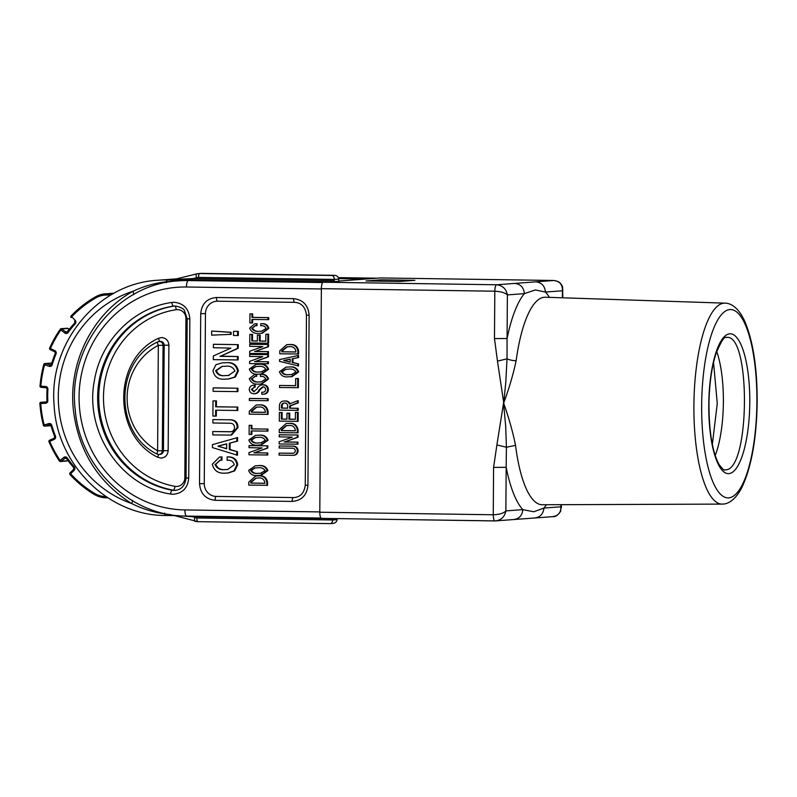 <?xml version="1.0" encoding="UTF-8"?>
<svg xmlns="http://www.w3.org/2000/svg" width="797" height="797" viewBox="0 0 797 797"><rect width="100%" height="100%" fill="white"/><g stroke="black" fill="none" stroke-linecap="round" stroke-linejoin="round"><path stroke-width="1.2" d="M716.722 351.517A66.151 19.377 -89.2 0 1 715.198 455.515M497.467 361.111L503.744 402.903L505.786 382.371L507.031 358.859L497.467 361.111L494.479 338.586L507.071 338.506L507.031 358.859A10.082 3.696 7.8 0 0 516.127 360.742C513.278 374.221 509.153 388.278 503.744 402.903L503.734 403.362C508.934 418.106 512.869 432.113 515.539 445.384L506.414 447.227L506.175 467.311A113.851 33.354 90.8 0 0 522.862 509.642L533.781 511.764L543.923 508.058A113.851 33.354 90.8 0 0 546.393 504.73M514.802 283.413C520.61 284.14 523.798 287.548 524.376 293.635L507.38 294.91C505.089 292.768 500.905 291.533 494.807 291.204A6.296 1.843 -89.2 0 1 496.7 284.768L535.863 281.839C541.671 282.566 544.859 285.974 545.427 292.051L535.335 289.949L524.376 293.635A113.851 33.354 90.8 0 0 507.071 338.506L507.38 294.91C506.225 288.912 502.668 285.535 496.7 284.768L323.253 282.228L334.222 281.62L334.361 279.408L198.523 277.416L192.665 278.581L192.286 279.877L174.075 279.458M503.574 403.332L505.677 426.226L506.414 447.227L496.89 444.965L503.574 402.923M494.479 338.586L494.807 291.204L321.36 288.663L319.796 512.222A6.296 1.843 -89.2 0 0 321.56 518.389A6.296 1.843 -89.2 0 0 321.599 518.379L494.957 520.929M553.048 516.625L495.057 520.929A6.296 1.843 -89.2 0 1 495.007 520.929A6.296 1.843 -89.2 0 1 493.253 514.772L493.582 467.401L506.175 467.311L505.866 510.907L522.862 509.642C522.204 515.709 518.977 519.016 513.158 519.574M534.219 518C540.027 517.442 543.265 514.125 543.923 508.058L560.919 506.792L560.929 504.68M562.373 297.789L562.423 290.785C562.592 284.688 559.773 281.261 553.965 280.484L380.518 277.934L338.775 281.062M399.715 281.461L414.868 280.325L381.135 279.827L365.992 280.962L399.715 281.461M319.796 512.222L493.253 514.772C499.34 514.583 503.545 513.298 505.866 510.907C504.621 516.994 501.024 520.331 495.057 520.929M321.36 288.663A6.296 1.843 -89.2 0 1 323.253 282.228M552.321 516.635C558.129 516.058 560.998 512.77 560.919 506.792L560.68 511.216C557.9 515.251 555.379 517.044 553.138 516.615M561.347 507.928L561.377 504.68M549.442 297.361A113.851 33.354 90.8 0 0 545.427 292.051L562.423 290.785L562.871 289.48M381.135 279.827L381.125 281.192M110.753 295.089L107.017 295.029L107.396 293.744L111.441 293.346A25.195 24.089 85.7 0 1 113.493 293.286L99.984 294.85L107.396 293.744L112.945 293.824M105.951 496.561L105.612 496.551A23.94 22.884 85.7 0 1 94.415 493.313A112.138 107.177 85.7 0 1 70.614 473.787L70.116 474.623A113.393 108.382 85.7 0 0 94.096 494.319M66.191 458.265L64.975 458.365L63.899 457.358L59.317 460.955L59.994 460.277L61.07 461.274L67.247 460.766M59.994 460.277A112.138 107.177 85.7 0 1 49.773 441.379L49.035 441.857A113.393 108.382 85.7 0 0 59.327 460.885M49.982 424.731L48.826 423.586L43.337 425.209L44.184 424.921L44.881 426.106L50.998 425.638A105.832 101.159 85.7 0 0 54.694 436.517M44.184 424.921A112.138 107.177 85.7 0 1 40.737 403.541L40.278 403.571M39.98 385.997L40.029 385.977A113.393 108.382 85.7 0 1 43.795 364.528M40.856 386.117L45.668 386.525L45.927 387.75L41.145 387.342L40.856 386.117A112.138 107.177 85.7 0 1 44.602 364.847L43.765 364.478A1.255 1.255 0 0 0 43.755 364.478L39.97 385.987A1.255 1.255 0 0 0 41.125 387.342L45.927 387.75A1.255 1.205 85.7 0 1 47.063 389.095A105.832 101.159 85.7 0 0 46.983 400.682A1.255 1.205 85.7 0 1 45.847 401.987L47.81 400.662A2.521 2.411 85.7 0 1 45.549 403.282L40.737 403.541L41.036 402.256L45.847 401.987L45.549 403.242M49.633 348.03A1.255 1.255 0 0 0 50.241 349.664L50.42 348.558A112.138 107.177 85.7 0 1 60.901 329.958L60.243 329.211L49.633 348.02A1.255 1.255 0 0 0 49.633 348.03L50.42 348.558L49.693 347.99A113.393 108.382 85.7 0 1 60.233 329.271M60.243 329.211L60.243 329.201A1.255 1.255 0 0 1 61.18 328.673L65.862 331.95L67.396 331.841M71.162 315.871A1.255 1.255 0 0 0 71.172 317.614L71.71 316.768A112.138 107.177 85.7 0 1 95.77 297.939L95.52 296.823C86.534 301.963 78.415 308.309 71.172 315.861A1.255 1.255 0 0 0 71.162 315.871L71.71 316.768L71.222 315.841A113.393 108.382 85.7 0 1 95.491 296.853M66.589 458.574A1.255 1.205 85.7 0 0 65.693 458.126L65.583 458.136A1.255 1.205 85.7 0 0 64.975 458.365L61.07 461.274A1.255 1.205 85.7 0 1 59.377 460.965L48.986 441.837A1.255 1.255 0 0 0 48.976 441.837A1.255 1.255 0 0 1 49.623 440.193L54.017 438.25M49.753 424.721A1.255 1.205 85.7 0 1 49.842 424.721L49.753 424.721A1.255 1.205 85.7 0 0 49.524 424.771L44.881 426.106A1.255 1.205 85.7 0 1 43.397 425.209L39.85 403.601A1.255 1.255 0 0 0 39.85 403.601A1.255 1.255 0 0 1 41.016 402.256A1.255 1.205 85.7 0 1 41.036 402.256L41.016 402.256A1.255 1.205 85.7 0 0 39.91 403.591A113.393 108.382 85.7 0 0 43.387 425.17M319.806 511.913L321.36 288.972L186.448 287A111.5 106.579 -94.3 0 0 79.072 396.896A111.5 106.579 -94.3 0 0 184.894 509.931L319.806 511.913M366.102 279.02L338.755 278.611M170.518 494.04C120.795 486.479 84.054 431.506 94.464 380.239C100.93 340.458 133.557 307.642 171.853 302.462L174.304 302.292C183.808 303.408 188.989 308.937 189.845 318.9L188.73 478.13C187.743 488.063 182.483 493.443 172.959 494.279L170.518 494.04A3.776 1.076 -79.8 0 1 172.212 490.235A12.603 12.045 -94.3 0 0 174.095 490.414A12.603 12.045 -94.3 0 0 175.121 490.384C181.367 489.747 185.014 485.622 186.06 478.021L187.175 318.79L189.845 318.9M338.795 279.07L334.361 279.408C334.142 276.997 333.315 275.692 331.881 275.493L201.88 273.381A3.776 1.106 -89.2 0 1 201.91 273.381L334.092 275.324C336.812 275.423 338.376 276.679 338.795 279.07L338.775 281.281L334.222 281.62M338.765 278.631L365.913 279.03M190.971 516.157L196.849 517.98L332.678 519.973L332.688 518.548M196.63 273.909L174.184 279.438L192.665 278.581L334.351 280.664M171.036 514.723L164.7 513.926C152.904 512.162 141.886 508.695 131.644 503.535C98.061 482.205 78.654 451.212 73.444 410.565C67.894 362.824 92.552 313.51 133.129 291.234C143.44 286.372 154.498 283.204 166.324 281.7L180.56 280.713M199.539 483.689L200.724 313.659C201.711 303.727 206.971 298.347 216.495 297.51L293.585 298.646C303.089 299.752 308.27 305.281 309.126 315.253L307.941 485.283C306.945 495.206 301.694 500.596 292.17 501.423L215.08 500.297C205.576 499.191 200.396 493.652 199.539 483.689L204.261 483.659L205.447 313.629A12.603 12.045 -94.3 0 1 216.545 301.236A12.603 12.045 -94.3 0 1 217.521 301.206A3.776 1.106 90.8 0 0 217.581 301.206L294.611 302.342M292.17 501.423A3.776 1.106 -89.2 0 1 293.306 497.567A12.603 12.045 -94.3 0 0 294.332 497.537C300.579 496.9 304.225 492.775 305.271 485.174L307.941 485.283M293.306 497.567L216.216 496.431A12.603 12.045 -94.3 0 1 204.261 483.659M332.359 523.45C335.079 523.31 336.663 522.045 337.111 519.644L337.121 518.608M332.688 518.708L191.001 516.635L182.085 515.928M132.322 500.347C132.88 500.496 132.651 501.562 131.644 503.535A111.5 106.579 -94.3 0 1 58.311 396.298A111.5 106.579 -94.3 0 1 133.129 291.234L133.757 294.641M287.428 344.613L289.68 344.543C294.711 344.085 297.689 346.247 298.616 351.009L298.596 353.998L279.787 353.788L279.807 350.8L286.751 344.663L289.68 344.543M286.103 367.098L289.421 366.979C294.093 366.361 297.181 368.015 298.686 371.95L291.971 376.672L288.614 376.802C283.981 377.419 280.923 375.726 279.448 371.741L286.103 367.098L289.421 366.979M279.378 412.557L281.391 412.587L281.341 419.102L286.94 419.182L286.98 413.205L288.992 413.225L288.952 419.212L295.398 419.302L295.438 412.358L298.188 412.328L298.128 421.304L297.391 421.364L279.319 421.095L279.378 412.557L282.128 412.537L282.078 419.043L286.94 419.112M286.98 413.205L289.729 413.175L289.69 419.152L295.398 419.242M286.88 423.436L289.132 423.376C294.163 422.918 297.142 425.07 298.068 429.842L298.048 432.831L279.239 432.622L279.259 429.633L286.203 423.486L289.132 423.376M251.294 378.764C252.898 381.404 255.429 382.47 258.886 381.952L261.137 381.902L265.77 379.063C264.743 376.951 262.95 376.074 260.4 376.443L260.41 374.411L261.157 374.361C264.953 374.012 267.403 375.576 268.519 379.043L261.844 383.965L259.075 384.074C254.253 384.632 250.985 382.859 249.292 378.734L254.452 374.46L256.714 374.381L256.704 376.314L254.721 376.403L252.031 378.714C253.645 381.355 256.176 382.421 259.623 381.902L261.486 381.873M254.452 374.46L256.714 374.381M255.12 376.383L252.031 378.714M263.189 384.792L262.452 384.841C265.62 384.881 267.374 386.485 267.702 389.673C267.314 392.752 265.58 394.276 262.492 394.256L261.755 394.246L261.765 392.224L262.402 392.234C264.245 392.313 265.351 391.457 265.7 389.643C265.511 387.81 264.494 386.884 262.651 386.874L259.035 389.902C258.148 392.293 256.514 393.588 254.153 393.788C251.294 393.708 249.65 392.254 249.212 389.404C249.67 386.485 251.404 385.071 254.422 385.16L254.402 387.193L251.324 389.434L253.845 391.755L257.142 388.816C258.208 386.386 259.981 385.061 262.452 384.841L263.189 384.792C266.328 384.802 268.081 386.406 268.44 389.613C268.031 392.712 266.298 394.236 263.229 394.206M261.765 392.224L263.279 392.174M263.389 386.814L259.772 389.843C258.876 392.254 257.242 393.549 254.891 393.728M254.492 385.13L253.755 385.19L255.16 385.11L255.15 387.133L253.775 387.183M254.153 387.183L252.061 389.374L254.203 391.745M250.099 398.43L268.171 398.689L268.151 400.712L249.351 400.502L249.361 398.48L250.099 398.43M256.893 404.976L259.145 404.916C264.166 404.458 267.154 406.609 268.081 411.382L268.061 414.37L249.252 414.161L249.272 411.172L256.216 405.025L259.145 404.916M249.77 445.583L267.842 445.852L267.822 448.044L254.691 452.696L267.792 452.975L267.772 454.997L248.973 454.788L248.983 452.586L262.123 447.944L249.023 447.665L249.033 445.643L249.77 445.583M255.299 465.757L258.617 465.637C263.289 465.01 266.377 466.673 267.882 470.609L261.167 475.331L257.81 475.45C253.177 476.068 250.119 474.384 248.644 470.389L255.299 465.757L258.617 465.637M238.343 331.363L238.313 335.487L237.576 335.547L233.491 335.487L233.521 331.363L238.343 331.363L237.606 331.422L237.576 335.547M231.15 332.289L231.14 334.351L211.653 335.168L211.683 331.044L231.15 332.289L230.413 332.349L230.403 334.411M214.164 344.274L238.253 344.623L238.223 348.309L220.699 356.149L238.173 356.558L238.144 359.945L213.317 359.646L213.347 355.96L230.871 348.12L213.397 347.711L213.427 344.324L214.164 344.274M222.333 362.844L226.009 362.715C232.854 362.047 236.968 364.817 238.353 370.994L235.374 377.021L228.729 378.993L225.153 379.123C218.408 379.79 214.343 376.981 212.958 370.695L215.917 364.697L222.333 362.844L226.009 362.715M214.981 464.272C216.724 468.497 220.092 470.26 225.093 469.572L227.613 469.513L234.278 464.701C233.232 461.343 230.841 459.879 227.125 460.327L227.145 456.94L227.892 456.88C233.591 456.751 236.858 459.351 237.695 464.691L234.716 470.848L228.251 473L225.342 473.119C218.328 473.697 213.975 470.738 212.301 464.233L219.534 457.01L221.974 456.94L221.945 460.178L219.872 460.277L215.718 464.213C217.382 468.407 220.749 470.18 225.83 469.523L227.982 469.483M219.534 457.01L221.974 456.94M220.241 460.248L215.718 464.213M237.606 437.573L237.576 441.11L230.094 443.062L230.054 449.548L237.506 451.72L237.476 455.256L212.42 447.585L212.44 444.636L237.606 437.573M212.819 431.536L229.865 431.785C232.714 431.874 234.268 430.47 234.537 427.581C234.318 424.681 232.774 423.227 229.925 423.237L212.879 422.988L212.899 419.601L230.682 419.8C235.494 420.019 237.914 422.609 237.954 427.561L231.578 435.092L212.789 434.923L212.819 431.536L230.941 431.725M215.598 416.104L212.919 416.064L213.028 400.891L216.445 400.881L216.405 406.769L237.815 407.088L237.795 410.475L215.638 410.216L215.598 416.104L216.336 416.054L216.376 410.226M213.855 387.87L237.944 388.229L237.924 391.616L213.098 391.317L213.118 387.93L213.855 387.87M256.395 475.919L258.646 475.859C263.677 475.401 266.656 477.562 267.583 482.324L267.563 485.313L248.754 485.104L248.774 482.115L255.717 475.968L258.646 475.859M255.508 435.351L258.826 435.232C263.498 434.604 266.587 436.268 268.091 440.203L261.386 444.925L258.019 445.045C253.386 445.662 250.338 443.979 248.863 439.984L255.508 435.351L258.826 435.232M251.115 434.455L249.112 434.425L249.172 425.369L251.922 425.339L251.892 428.866L267.951 429.095L267.941 431.117L251.145 430.938L251.115 434.455L251.852 434.405L251.882 430.948M256.006 364.398L259.324 364.289C263.996 363.661 267.085 365.325 268.589 369.26L261.874 373.982L258.517 374.102C253.884 374.72 250.826 373.036 249.351 369.041L256.006 364.398L259.324 364.289M250.407 354.366L268.479 354.635L268.459 356.837L255.319 361.569L268.43 361.758L268.41 363.781L249.6 363.571L249.62 361.37L262.761 356.638L249.65 356.448L249.67 354.426L250.407 354.366M250.477 344.234L268.549 344.503L268.529 346.695L255.399 351.347L268.499 351.626L268.479 353.649L249.68 353.44L249.69 351.238L262.831 346.595L249.73 346.306L249.74 344.294L250.477 344.234M249.81 334.421L251.812 334.451L251.772 340.957L257.371 341.036L257.411 335.059L259.423 335.089L259.374 341.066L265.819 341.166L265.869 334.212L268.619 334.192L268.559 343.158L267.812 343.218L249.75 342.949L249.81 334.421L252.559 334.391L252.51 340.897L257.371 340.977M257.411 335.059L260.161 335.029L260.121 341.016L265.819 341.096M251.653 328.095C253.257 330.735 255.777 331.791 259.234 331.283L261.486 331.223L266.128 328.394C265.102 326.272 263.309 325.395 260.749 325.764L260.768 323.741L261.506 323.682C265.301 323.343 267.762 324.897 268.868 328.364L262.193 333.285L259.433 333.395C254.602 333.963 251.344 332.18 249.64 328.065L254.811 323.781L257.072 323.712L257.052 325.644L255.07 325.734L252.39 328.035C254.004 330.685 256.534 331.751 259.971 331.223L261.844 331.193M254.811 323.781L257.072 323.712M255.478 325.704L252.39 328.035M251.892 322.974L249.889 322.944L249.949 313.888L252.699 313.859L252.669 317.375L268.738 317.614L268.719 319.637L251.922 319.458L251.892 322.974L252.639 322.915L252.659 319.467M279.149 445.991L291.931 446.181C295.209 446.061 297.032 447.615 297.391 450.833C296.992 454.041 295.149 455.545 291.871 455.326L279.08 455.137L279.099 453.124L291.881 453.304C293.834 453.493 295 452.666 295.388 450.803C295.029 448.94 293.874 448.073 291.921 448.203L279.129 448.014L279.149 445.991L292.668 446.121C295.896 445.971 297.709 447.525 298.128 450.783C297.719 453.991 295.876 455.486 292.609 455.276M279.099 453.124L292.947 453.244M279.966 434.763L298.028 435.032L298.018 437.224L284.878 441.877L297.978 442.156L297.968 444.178L279.159 443.969L279.179 441.767L292.31 437.125L279.209 436.846L279.219 434.823L279.966 434.763M285.376 400.971L284.639 401.021C286.88 400.931 288.464 401.927 289.371 403.999L297.53 400.771L297.52 402.883L289.68 405.942L289.66 408.223L297.48 408.343L297.46 410.365L279.398 410.096L279.428 405.703C279.717 402.465 281.451 400.901 284.639 401.021L285.376 400.971C287.637 400.891 289.221 401.877 290.108 403.94M297.53 400.771L298.267 400.722L298.257 402.834L290.417 405.882L290.397 408.174L298.217 408.283L298.208 410.306L297.46 410.365M279.568 385.459L295.627 385.698L295.677 378.575L296.414 378.515L298.427 378.545L298.357 387.701L279.558 387.491L279.568 385.459L295.627 385.628M298.586 355.412L298.576 357.524L292.967 358.67L292.937 362.545L298.526 363.85L298.516 365.962L279.528 361.35L279.538 359.596L298.586 355.412M337.111 519.644L332.678 519.973C332.429 522.354 331.592 523.569 330.147 523.619L332.767 523.43M288.942 344.603C293.973 344.155 296.952 346.306 297.879 351.069L298.616 351.009M297.879 351.069L297.859 354.057M288.683 367.038C293.316 366.401 296.404 368.065 297.939 372.01L298.686 371.95M297.939 372.01L291.234 376.732M295.438 412.358L298.188 412.328M297.45 412.388L297.391 421.364M281.391 412.587L282.128 412.537M281.341 419.102L282.078 419.043M288.992 413.225L289.729 413.175M288.952 419.212L289.69 419.152M288.394 423.426C293.416 422.978 296.394 425.14 297.331 429.892L298.068 429.842M297.331 429.892L297.311 432.881M260.41 374.411C264.245 374.082 266.696 375.646 267.782 379.093L268.519 379.043M267.782 379.093L261.097 384.015M255.976 374.441L255.957 376.373M258.886 381.952L259.623 381.902M267.702 389.673L268.44 389.613M263.907 394.186L262.492 394.256M259.035 389.902L259.772 389.843M255.389 393.708L254.153 393.788M254.422 385.16L255.16 385.11M251.324 389.434L252.061 389.374M249.361 398.48L268.171 398.689M267.433 398.749L267.413 400.771M258.407 404.966C263.428 404.517 266.407 406.679 267.344 411.431L268.081 411.382M267.344 411.431L267.324 414.42M249.033 445.643L267.842 445.852M267.105 445.902L267.085 448.103L267.822 448.044M267.085 448.103L254.691 452.696M253.944 452.746L254.691 452.786M253.944 452.835L267.792 452.975M267.055 453.025L267.035 455.057M257.869 465.687C262.512 465.059 265.6 466.713 267.134 470.658L267.882 470.609M267.134 470.658L260.43 475.381M233.521 331.363L237.606 331.422M211.683 331.044L230.413 332.349M213.427 344.324L238.253 344.623M237.516 344.683L237.486 348.359L238.223 348.309M237.486 348.359L220.699 356.149M219.962 356.209L220.699 356.299M219.962 356.359L238.173 356.558M237.426 356.608L237.406 359.995M225.272 362.765C232.027 362.057 236.141 364.817 237.616 371.053L238.353 370.994M237.616 371.053L234.547 377.14L227.992 379.043M227.145 456.94C232.734 456.731 236.002 459.331 236.958 464.741L237.695 464.691M236.958 464.741L233.959 470.917L227.514 473.059M221.227 457L221.207 460.238M225.093 469.572L225.83 469.523M236.868 437.633L236.839 441.169L237.576 441.11M236.839 441.169L230.094 443.062M229.357 443.122L229.317 449.598L230.054 449.548M229.317 449.598L237.506 451.72M236.769 451.769L236.739 455.306M212.899 419.601L230.682 419.8M229.944 419.85C234.716 420.059 237.137 422.649 237.217 427.62L237.954 427.561M237.217 427.62L230.841 435.142M213.028 400.891L216.445 400.881M215.708 400.931L215.668 406.829L216.405 406.769M215.668 406.829L237.815 407.088M237.078 407.137L237.058 410.525M213.118 387.93L237.944 388.229M237.207 388.278L237.187 391.676M257.909 475.909C262.94 475.47 265.919 477.622 266.846 482.374L267.583 482.324M266.846 482.374L266.826 485.373M258.089 435.282C262.721 434.654 265.809 436.308 267.354 440.263L268.091 440.203M267.354 440.263L260.639 444.975M249.172 425.369L251.922 425.339M251.185 425.399L251.155 428.916L251.892 428.866M251.155 428.916L267.951 429.095M267.214 429.155L267.204 431.177M258.577 364.339C263.219 363.711 266.308 365.365 267.842 369.31L268.589 369.26M267.842 369.31L261.137 374.032M249.67 354.426L268.479 354.635M267.732 354.695L267.722 356.887L268.459 356.837M267.722 356.887L255.329 361.479M254.582 361.539L255.319 361.569M254.582 361.619L268.43 361.758M267.682 361.818L267.672 363.84M249.74 344.294L268.549 344.503M267.812 344.553L267.792 346.755L268.529 346.695M267.792 346.755L255.399 351.347M254.651 351.397L255.399 351.427M254.651 351.487L268.499 351.626M267.762 351.676L267.742 353.709M265.869 334.212L268.619 334.192M267.882 334.242L267.812 343.218M251.812 334.451L252.559 334.391M251.772 340.957L252.51 340.897M259.423 335.089L260.161 335.029M259.374 341.066L260.121 341.016M260.768 323.741C264.594 323.403 267.055 324.967 268.131 328.424L268.868 328.364M268.131 328.424L261.456 333.345M256.325 323.761L256.315 325.694M259.234 331.283L259.971 331.223M249.949 313.888L252.699 313.859M251.962 313.918L251.932 317.435L252.669 317.375M251.932 317.435L268.738 317.614M267.991 317.664L267.981 319.687M291.931 446.181L292.668 446.121M297.391 450.833L298.128 450.783M293.495 455.246L291.871 455.326M279.219 434.823L298.028 435.032M297.291 435.082L297.281 437.284L298.018 437.224M297.281 437.284L284.878 441.877M284.14 441.937L284.878 441.966M284.14 442.016L297.978 442.156M297.241 442.205L297.231 444.238M297.52 402.883L298.257 402.834M289.68 405.942L290.417 405.882M289.66 408.223L290.397 408.174M297.48 408.343L298.217 408.283M295.677 378.575L298.427 378.545M297.689 378.605L297.62 387.75M297.849 355.462L297.829 357.574L298.576 357.524M297.829 357.574L292.967 358.67M292.22 358.73L292.2 362.595L292.937 362.545M292.2 362.595L298.526 363.85M297.789 363.91L297.769 366.022M288.922 346.715L286.9 346.765L281.819 350.829L281.809 351.796L295.866 352.005L295.866 351.039C294.95 347.631 292.638 346.197 288.922 346.715M288.663 369.141L285.734 369.22L281.461 371.761C282.855 374.201 285.246 375.178 288.624 374.69L291.403 374.62L295.936 371.98C294.302 369.559 291.881 368.613 288.663 369.141M288.375 425.538L286.352 425.588L281.271 429.653L281.261 430.629L295.308 430.838L295.318 429.862C294.402 426.465 292.091 425.02 288.375 425.538M258.387 407.078L256.365 407.128L251.284 411.202L251.274 412.169L265.321 412.378L265.331 411.401C264.415 408.004 262.103 406.56 258.387 407.078M257.859 467.799L254.93 467.869L250.656 470.419C252.051 472.86 254.442 473.836 257.82 473.338L260.599 473.279L265.132 470.628C263.498 468.218 261.077 467.271 257.859 467.799M225.242 366.301L221.945 366.381L215.638 370.725C217.272 374.68 220.45 376.294 225.182 375.586L228.34 375.507L234.936 371.013C233.093 367.118 229.865 365.554 225.242 366.301M226.647 448.831L226.677 443.819L218.069 446.051L226.647 448.831M257.889 478.021L255.867 478.08L250.786 482.145L250.776 483.112L264.833 483.321L264.833 482.344C263.927 478.947 261.605 477.503 257.889 478.021M258.069 437.394L255.15 437.463L250.866 440.014C252.27 442.455 254.651 443.431 258.029 442.933L260.808 442.873L265.341 440.233C263.707 437.812 261.286 436.866 258.069 437.394M258.567 366.451L255.638 366.52L251.364 369.071C252.759 371.512 255.15 372.478 258.527 371.99L261.306 371.93L265.839 369.28C264.205 366.859 261.785 365.923 258.567 366.451M284.619 403.053C282.586 403.033 281.52 404.069 281.431 406.171L281.421 408.104L287.647 408.194L287.667 405.733C287.458 403.9 286.442 403.003 284.619 403.053L284.111 403.063M290.188 362.127L290.218 359.138L283.762 360.453L290.188 362.127M287.299 346.735L282.556 350.77L282.546 351.746L295.866 351.935M281.819 350.829L282.556 350.77M281.809 351.796L282.546 351.746M286.123 369.19L282.198 371.711C283.722 374.182 286.113 375.158 289.361 374.63L291.822 374.59M281.461 371.761L282.198 371.711M286.751 425.568L282.008 429.603L281.999 430.569L295.318 430.769M281.271 429.653L282.008 429.603M281.261 430.629L281.999 430.569M256.764 407.108L252.021 411.142L252.011 412.109L265.331 412.308M251.284 411.202L252.021 411.142M251.274 412.169L252.011 412.109M255.319 467.849L251.394 470.369C252.918 472.84 255.309 473.817 258.557 473.288L261.017 473.239M250.656 470.419L251.394 470.369M222.343 366.351L216.376 370.675C218.029 374.64 221.217 376.254 225.92 375.526L228.749 375.477M215.638 370.725L216.376 370.675M225.182 375.586L225.92 375.526M218.069 446.34L226.647 448.562M218.069 446.051L218.806 446.29M226.677 443.959L218.806 445.991M256.265 478.051L251.523 482.085L251.513 483.062L264.833 483.251M250.786 482.145L251.523 482.085M250.776 483.112L251.513 483.062M255.528 437.443L251.603 439.964C253.127 442.435 255.518 443.411 258.776 442.883L261.227 442.833M250.866 440.014L251.603 439.964M256.026 366.5L252.101 369.011C253.625 371.492 256.016 372.468 259.264 371.94L261.725 371.89M251.364 369.071L252.101 369.011M285.366 402.993C283.324 402.973 282.258 404.019 282.168 406.111L282.158 408.054L287.647 408.134M281.421 408.104L282.158 408.054M283.762 360.623L290.198 361.898M283.762 360.453L284.499 360.573M290.218 359.238L284.499 360.393M157.039 454.031L156.889 454.001A3.776 3.776 0 0 0 158.992 454.459A3.776 3.616 -94.3 0 0 162.319 450.743L163.056 345.31L164.172 345.221L163.435 450.664L162.319 450.743L157.607 450.773L158.334 345.34L163.056 345.31C162.857 343.009 161.661 341.734 159.47 341.475L157.826 341.863A3.776 1.026 62.6 0 0 157.706 341.893A3.776 1.026 62.6 0 0 158.334 345.34A59.217 56.597 -94.3 0 0 127.112 397.603A59.217 56.597 -94.3 0 0 157.607 450.773L157.039 454.031A3.776 3.616 -94.3 0 0 158.623 454.469M712.339 444.467L717.27 403.531L713.544 362.476M726.127 337.529C751.173 331.572 750.196 472.003 725.2 469.782L724.692 469.802C724.573 470.997 722.66 469.174 718.964 464.352C712.199 451.481 708.872 430.759 708.981 402.216C709.469 382.939 711.801 366.74 715.995 353.639C721.155 341.206 724.642 335.836 726.436 337.529L726.515 337.52M728.787 473.617A69.927 20.483 -89.2 0 1 708.772 405.245A69.927 20.483 -89.2 0 1 729.763 333.813A69.927 20.483 -89.2 0 1 749.788 402.176A69.927 20.483 -89.2 0 1 728.787 473.617M729.932 309.555A94.195 27.596 90.8 0 0 701.659 405.783A94.195 27.596 90.8 0 0 728.617 497.866A94.195 27.596 90.8 0 0 756.901 401.638A94.195 27.596 90.8 0 0 729.932 309.555M724.065 303.169A100.492 29.439 90.8 0 0 693.908 404.776A100.492 29.439 90.8 0 0 722.042 504.102L723.068 504.063C724.463 504.043 733.758 503.714 742.077 487.047C751.382 467.032 756.403 439.336 757.15 403.969C757.409 368.652 753.185 340.887 744.478 320.693C736.707 304.135 727.93 303.159 724.991 303.149A100.492 29.439 90.8 0 0 724.065 303.169M516.127 360.742A103.769 30.406 -89.2 0 1 544.341 297.251A103.769 30.406 -89.2 0 1 545.297 297.231L724.991 303.149M722.042 504.102L542.259 504.75A103.769 30.406 -89.2 0 1 515.539 445.384M493.582 467.401L496.89 444.965M535.863 281.839L553.965 280.484A6.296 1.843 -89.2 0 1 554.015 280.484L554.015 280.484A6.296 1.843 -89.2 0 1 554.064 280.484M495.873 520.909L321.56 518.389M67.815 460.337L67.167 460.825A1.255 1.205 -94.3 0 1 66.549 461.055A1.255 1.255 0 0 0 67.207 460.805L67.825 460.347M51.486 363.183L51.456 363.163A1.255 1.255 0 0 0 50.978 363.103A1.255 1.205 -94.3 0 0 50.869 363.113M68.173 328.533L69.259 329.38M105.612 496.551L105.961 497.786L107.864 497.816L105.971 497.786A25.195 24.089 85.7 0 1 94.185 494.369L94.415 493.313M74.111 470.35L73.653 469.403A1.255 1.205 85.7 0 0 73.713 467.63L74.231 466.813A2.521 2.411 85.7 0 1 74.111 470.35L70.614 473.787L70.096 472.86L73.573 469.473M73.643 467.55A105.832 101.159 85.7 0 1 66.649 458.644L73.653 467.61L73.603 469.423L70.096 472.86A1.255 1.255 0 0 0 70.046 474.604C77.199 482.374 85.219 488.959 94.126 494.359L105.961 497.786M66.45 461.055A1.255 1.205 -94.3 0 0 66.549 461.055L60.452 461.503A1.255 1.255 0 0 1 59.327 460.965A1.255 1.255 0 0 0 59.327 460.965M50.639 425.698A1.255 1.205 -94.3 0 0 50.948 425.658L54.714 436.577A1.255 1.205 85.7 0 1 54.086 438.22L49.623 440.193L49.773 441.379L54.196 439.406L54.654 436.567L55.461 436.128A2.521 2.411 85.7 0 1 54.196 439.406M55.461 436.128A104.576 99.954 85.7 0 1 51.785 425.309L50.948 425.628L49.842 424.721A1.255 1.205 85.7 0 1 50.988 425.588M55.262 353.509A105.832 101.159 85.7 0 0 51.426 364.259L52.213 364.677A2.521 2.411 85.7 0 1 49.225 366.321L44.602 364.847L45.319 363.611L51.416 363.153A1.255 1.205 -94.3 0 0 50.978 363.103L44.881 363.562L50.779 365.026M51.407 364.339A1.255 1.205 85.7 0 1 49.932 365.086L49.225 366.321M54.604 351.726L50.241 349.664L54.684 351.776A1.255 1.205 85.7 0 1 55.302 353.43L51.377 364.289L50.37 365.136M74.649 323.024A105.832 101.159 85.7 0 0 67.536 331.721L68.124 332.518A2.521 2.411 85.7 0 1 64.776 332.987L60.901 329.958L61.987 328.922L68.084 328.464A1.255 1.205 -94.3 0 0 67.167 328.225M67.466 331.801A1.255 1.205 85.7 0 1 65.862 331.95L64.776 332.987M74.609 321.091L74.689 321.171A1.255 1.205 85.7 0 1 74.719 322.944L66.669 332.2M95.56 296.813A25.195 24.089 85.7 0 1 99.984 294.85L95.56 296.813M70.036 474.534A1.255 1.205 85.7 0 1 70.076 472.92M74.231 466.813A104.576 99.954 85.7 0 1 67.247 457.936L66.589 458.634L65.683 458.126M63.899 457.358A2.521 2.411 85.7 0 1 67.247 457.936M49.006 441.777A1.255 1.205 85.7 0 1 49.593 440.223M48.826 423.586A2.521 2.411 85.7 0 1 51.785 425.309M46.983 400.682L47.063 389.095M47.81 400.662A104.576 99.954 85.7 0 1 47.89 389.205L45.927 387.75M45.668 386.525A2.521 2.411 85.7 0 1 47.89 389.205M41.105 387.342A1.255 1.205 85.7 0 1 40.029 386.017M43.815 364.468L44.981 363.562M56.029 353.968L55.242 353.45L54.814 350.65A2.521 2.411 85.7 0 1 56.029 353.968A104.576 99.954 85.7 0 0 52.213 364.677M50.201 349.624A1.255 1.205 85.7 0 1 49.653 348.09M50.42 348.558L54.814 350.65M60.293 329.181L61.279 328.673M75.227 323.841L74.629 321.151L75.157 320.304A2.521 2.411 85.7 0 1 75.227 323.841A104.576 99.954 85.7 0 0 68.124 332.518M71.162 317.545A1.255 1.205 85.7 0 1 71.142 315.941M71.71 316.768L75.157 320.304M95.77 297.939A23.94 22.884 85.7 0 1 107.017 295.029M377.021 278.193L338.446 277.635L377.001 278.203M196.48 277.645A3.776 1.096 -103.8 0 1 196.68 273.889L174.194 279.428L167.579 279.956A117.807 112.596 -94.3 0 0 157.955 280.245L176.535 278.85M322.715 282.536L188.341 280.564A117.807 112.596 -94.3 0 0 178.717 280.853C117.199 283.742 67.097 346.476 75.257 410.047C79.939 467.889 130.877 516.506 186.647 516.087A6.296 1.843 90.8 0 0 186.697 516.087L320.982 518.06L186.647 516.087A6.296 1.843 90.8 0 1 184.894 509.931M186.448 287A6.296 1.843 -89.2 0 1 188.341 280.564L167.579 279.956A6.296 1.843 90.8 0 0 166.324 281.7L166.314 282.676M328.045 281.869L192.286 279.877M178.598 515.669L165.935 515.48A6.296 1.843 -89.2 0 1 165.886 515.49A6.296 1.843 -89.2 0 1 164.7 513.926L164.71 513.089M200.724 313.659L205.447 313.629M216.495 297.51A3.776 1.106 90.8 0 0 217.551 301.206L216.545 301.236M293.585 298.646A3.776 1.106 90.8 0 0 294.641 302.342A3.776 1.106 90.8 0 0 294.671 302.342M309.126 315.253L306.456 315.144C305.42 307.084 301.485 302.82 294.641 302.342L217.551 301.206M215.08 500.297A3.776 1.106 -89.2 0 1 216.216 496.431M188.73 478.13L186.229 478.001M171.853 302.462A3.776 1.106 81.4 0 0 173.497 306.118A93.239 89.115 -94.3 0 0 97.652 397.065A93.239 89.115 -94.3 0 0 172.212 490.235L173.318 490.155A12.603 12.045 -94.3 0 0 175.201 490.334A12.603 12.045 -94.3 0 0 175.669 490.334M174.354 306.018L175.35 305.988A12.603 12.045 -94.3 0 0 174.354 306.018A12.603 12.045 -94.3 0 0 173.497 306.118L174.603 306.028A93.239 89.115 -94.3 0 0 98.758 396.986A93.239 89.115 -94.3 0 0 173.318 490.155A3.776 1.076 -79.8 0 0 175.021 486.339A8.817 8.428 -94.3 0 0 184.834 477.782L185.94 318.541A8.817 8.428 -94.3 0 0 176.257 309.694A89.453 85.498 -94.3 0 0 103.48 396.956A89.453 85.498 -94.3 0 0 175.021 486.339M198.523 277.416A3.776 1.106 -89.2 0 1 199.658 273.55L201.88 273.381A3.776 1.106 -89.2 0 1 201.94 273.381M201.88 273.381A12.603 12.045 -94.3 0 0 200.844 273.411L201.91 273.381M200.844 273.411L196.68 273.889A3.776 1.096 -103.8 0 1 196.739 273.879A12.603 12.045 85.7 0 1 198.632 273.58A12.603 12.045 85.7 0 1 199.658 273.55L331.881 275.493M194.807 517.681A3.776 1.056 105.5 0 0 194.906 521.248A3.776 1.056 105.5 0 0 195.006 521.258A12.603 12.045 85.7 0 0 197.865 521.676M176.257 309.694A3.776 1.106 81.4 0 0 174.603 306.028L174.902 305.988M196.849 517.98A3.776 1.106 90.8 0 0 197.895 521.676A3.776 1.106 90.8 0 0 197.925 521.676L330.147 523.619M186.06 477.802L184.834 477.782M168.894 345.191L168.157 450.634C167.699 455.217 165.268 457.697 160.874 458.086L157.597 457.209C112.038 435.042 112.566 359.138 158.424 338.307L161.711 337.529C166.105 338.038 168.496 340.598 168.894 345.191L164.172 345.221A3.776 3.616 -94.3 0 0 160.277 341.405L159.47 341.475M288.624 374.69L289.361 374.63M257.82 473.338L258.557 473.288M258.029 442.933L258.776 442.883M258.527 371.99L259.264 371.94M281.431 406.171L282.168 406.111M168.157 450.634L163.435 450.664A3.776 3.616 -94.3 0 1 160.097 454.38L158.992 454.459A3.776 3.616 -94.3 0 1 158.683 454.469M158.483 454.459A3.776 0.946 -61.2 0 1 157.597 457.209M159.241 341.475A3.776 1.026 62.6 0 0 158.424 338.307M100.004 294.85A25.195 24.089 85.7 0 1 105.343 293.804A25.195 24.089 85.7 0 1 107.396 293.744M380.567 277.934L554.015 280.484L558.219 281.56C562.722 284.519 562.722 288.106 562.642 287.398L562.821 297.809M61.18 328.673L67.277 328.215A1.255 1.255 0 0 1 68.144 328.484L69.269 329.36M43.337 425.209A1.255 1.255 0 0 0 44.652 426.146L50.749 425.688A1.255 1.255 0 0 0 50.948 425.658M44.881 363.562A1.255 1.255 0 0 0 43.765 364.468M178.628 515.669L165.886 515.49C108.601 515.998 56.746 464.641 54.126 405.095C48.458 342.849 97.971 283.154 157.955 280.245M306.456 315.144L305.271 485.174M175.35 305.988C180.889 307.234 183.948 308.808 184.505 310.72L187.175 318.79M181.178 280.664L178.717 280.853M174.543 515.609L197.895 521.676L330.217 523.619M180.63 280.703L187.863 280.335M287.488 344.603L286.751 344.663M286.94 423.436L286.203 423.486M256.953 404.976L256.216 405.025M256.455 475.919L255.717 475.968M287.667 346.705L286.92 346.765M292.2 374.56L291.463 374.62M287.109 425.538L286.372 425.588M257.122 407.078L256.385 407.128M261.396 473.219L260.659 473.269M222.682 366.331L221.945 366.381M229.118 375.447L228.38 375.507M256.634 478.021L255.897 478.08M261.605 442.813L260.868 442.863M262.103 371.87L261.366 371.92M156.889 454.001C113.881 433.05 114.389 361.599 157.706 341.893A3.776 3.776 0 0 1 159.161 341.485M99.974 294.85L111.441 293.346"/></g></svg>
